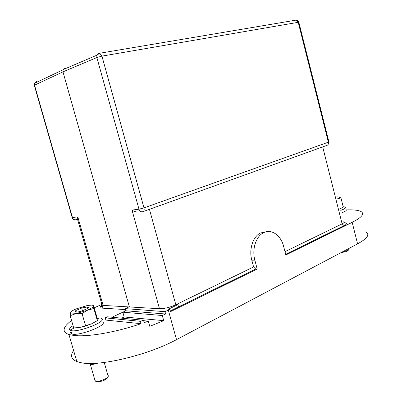 <?xml version="1.0" encoding="UTF-8"?>
<svg xmlns="http://www.w3.org/2000/svg" width="402" height="402" viewBox="0 0 402 402"><rect width="100%" height="100%" fill="white"/><g stroke="black" fill="none" stroke-linecap="round" stroke-linejoin="round"><path stroke-width="0.6" d="M295.671 20.19L99.681 53.25L96.882 55.195L98.937 53.32L99.681 53.25L101.937 56.129L96.862 57.541L138.981 209.191C139.76 211.281 141.047 212.12 142.846 211.703C144.072 211.336 144.454 210.065 143.986 207.894L328.379 142.182C328.67 143.921 328.158 144.996 326.841 145.408L143.358 211.517M285.686 254.31L344.112 225.643C346.434 224.462 347.001 223.612 345.831 223.09L343.931 221.974M344.112 225.643L342.117 223.869C343.996 222.924 344.509 222.231 343.655 221.798M111.987 317.233L125.841 310.781L165.619 314.007L164.971 311.676L169.714 309.399L170.358 311.721L257.195 269.033L254.838 260.129C251.798 249.305 255.963 236.411 263.436 232.803C271.26 228.492 280.903 235.195 283.616 246.371L285.852 254.948L352.177 222.346L357.584 243.873C367.458 238.411 370.182 234.396 365.75 231.828M346.373 209.919C353.137 209.658 357.896 210.135 360.639 211.351C364.991 213.557 362.172 217.221 352.177 222.346M322.7 146.901L342.117 223.869L284.993 251.657M266.415 231.728L260.411 232.999C252.943 236.592 248.778 249.431 251.808 260.205L253.592 266.933L175.82 304.761C169.875 307.404 164.428 308.726 159.483 308.721L160.629 308.741C165.554 308.465 170.624 307.143 175.84 304.781L149.443 209.326M73.601 350.519C70.124 355.514 71.199 359.192 76.822 361.564L81.109 362.72C99.168 366.79 148.449 354.961 176.518 339.62L357.584 243.873M141.74 211.839L140.856 211.949C137.248 212.377 134.298 211.753 132.002 210.085L159.483 308.721L103.103 305.399L102.063 305.234L101.761 303.997M257.195 269.033L255.667 269.033L253.592 266.933M255.667 269.033L178.508 306.887L177.89 304.595L175.84 304.781M177.89 304.595L168.247 309.294L169.714 309.399M94.234 307.796L101.475 304.565M34.632 85.505L34.301 85.325L34.547 85.199L62.973 71.847L62.998 69.662L96.882 55.195L96.862 57.541L62.973 71.847L129.318 306.716L125.228 308.61L164.971 311.676M71.551 320.444C62.591 327.268 61.727 331.967 68.948 334.534L73.144 335.323L75.506 334.223M125.499 309.575L100.671 308.043C99.41 307.53 99.877 306.555 102.078 305.113M77.601 219.502L77.591 219.512C76.998 219.693 76.872 219.226 77.204 218.115L77.797 216.864L103.103 305.399L101.917 308.249M262.677 232.105L262.873 232.838M141.077 323.7L105.872 320.077L105.239 317.861L140.409 321.329L141.077 323.7C114.781 332.625 86.139 337.384 73.144 335.323M105.239 317.861L107.525 316.806L143.534 320.263L140.409 321.329M143.655 320.695L148.333 321.148L144.197 322.63L143.534 320.263M121.655 318.163L124.178 316.972L163.73 320.66L149.79 326.339L148.333 321.148M124.178 316.972L122.821 312.188L162.297 315.515L163.73 320.66M125.841 310.781L125.228 308.61M62.998 69.662L65.003 67.873M165.619 314.007L162.297 315.515M170.152 310.987L178.508 306.887M345.961 209.542C347.127 210.231 345.614 211.367 341.429 212.959M343.177 206.734L345.323 207.005C346.484 207.673 344.971 208.799 340.775 210.382M103.208 322.404C105.625 326.138 77.923 336.424 71.777 333.967L70.526 332.871L71.064 331.509M97.078 317.887L101.073 318.113L102.234 318.997C104.626 322.645 76.898 332.886 70.772 330.504L69.526 329.434C69.471 328.454 70.651 327.203 73.069 325.685M339.323 197.055L340.976 197.99L337.801 198.578C339.404 197.829 339.876 197.317 339.228 197.03L339.112 196.995M337.378 196.9L339.228 197.03M342.615 251.788L345.7 251.069C348.137 250.255 349.182 249.572 348.835 249.009M341.162 252.556L345.584 251.783C347.614 251.104 348.484 250.531 348.197 250.059L348.238 249.999M340.368 208.754L343.248 207.02L340.976 197.99M97.862 363.127L96.701 363.519C93.721 364.403 91.576 364.634 90.279 364.212L89.716 363.433M92.586 305.249L93.45 305.404L93.847 308.455L75.802 313.645L82.073 313.645L85.641 325.992L79.802 327.449L73.727 327.947L70.169 315.691L69.953 313.083C70.174 312.012 72.149 310.645 75.877 308.997L87.445 305.475L91.596 305.108L92.586 305.249L93.415 305.927C93.364 306.947 91.46 308.309 87.701 310.007L82.073 313.645M69.953 313.083L70.832 313.861L71.616 313.977L75.802 313.645L70.169 315.691M93.45 305.404L96.998 317.424L97.354 320.655L91.671 323.781L85.641 325.992M94.761 379.699L95.47 381.166C96.867 381.493 98.907 381.252 101.59 380.443C106.796 378.523 108.977 376.835 108.133 375.373M96.329 381.558L101.902 381.171C105.53 379.9 107.434 378.624 107.625 377.347M87.616 308.465L88.475 307.47L87.53 306.957L81.686 307.977L75.852 310.515L75.827 312.063C77.189 312.148 79.159 311.806 81.747 311.037L87.616 308.465L87.646 307.982L87.53 306.957L81.686 307.977L82.5 310.801M81.686 307.977L75.852 310.515L76.3 312.058M75.852 310.515L74.933 311.525L75.415 311.997L78.023 311.922M93.847 308.455L97.354 320.655M81.083 327.213L91.671 323.781M132.002 210.085L138.981 209.191L143.986 207.894L101.937 56.129L298.234 22.311L328.379 142.182L328.901 141.841L298.867 22.376L298.234 22.311L296.128 20.11C297.535 20.15 298.44 20.859 298.842 22.251M168.317 310.083L176.518 339.62M77.063 219.351L77.511 219.196M77.204 219.557L76.094 219.683C74.375 220.065 73.164 219.341 72.455 217.512L77.797 216.864M72.38 217.251L72.189 217.532L72.455 217.512L34.547 85.199L34.522 83.32L34.301 85.325L72.189 217.532C72.631 218.944 73.571 219.703 75.008 219.809M62.943 69.842L34.522 83.32L36.522 81.445L35.753 82.737M251.808 260.205L254.838 260.129M75.913 311.5L74.933 311.525M327.937 144.75L328.921 141.951M77.048 219.301L77.496 219.145M100.676 308.043L102.063 305.234M77.204 218.115L102.118 305.249M76.822 361.564L68.948 334.534M260.411 232.999L263.436 232.803M343.082 207.141L344.856 206.864M70.772 330.504L71.777 333.967M71.541 333.147L70.868 333.499M74.209 327.937L70.008 330.158M97.204 318.696L100.013 317.902M348.735 248.933L348.65 248.597M90.319 363.438L90.164 364.162M70.832 313.861L70.059 314.801M95.158 381.056L90.279 364.212M107.887 375.232L104.218 362.468M96.812 381.774L95.47 381.166M75.415 311.997L75.872 311.957M87.581 307.324L87.973 307.022"/></g></svg>
